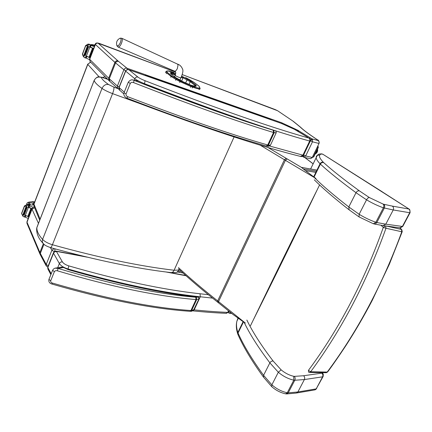 <?xml version="1.0" encoding="UTF-8"?>
<svg xmlns="http://www.w3.org/2000/svg" width="432" height="432" viewBox="0 0 432 432"><rect width="100%" height="100%" fill="white"/><g stroke="black" fill="none" stroke-linecap="round" stroke-linejoin="round"><path stroke-width="0.65" d="M316.948 170.122L301.396 167.362L305.365 170.575L315.846 172.384M301.396 167.362L287.15 158.917L285.412 160.331L315.932 178.502L305.365 170.575M244.172 322.396L233.134 314.561L218.527 302.854L218.538 301.59L285.412 160.331L284.429 159.748L217.674 300.904C202.84 289.219 189.761 278.116 178.432 267.597M399.816 227.831L401.792 229.678L402.23 231.638L401.792 231.773C382.682 284.137 357.82 330.907 327.208 372.071L327.65 371.92C332.365 365.607 338.45 356.832 345.902 345.589C355.239 331.155 364.003 316.116 372.19 300.472L389.389 264.173L402.203 231.709M381.094 225.326L383.287 227.399L385.29 225.882M383.287 227.399C364.322 280.994 339.374 328.644 308.443 370.354L310.673 371.768C341.615 329.783 366.719 281.945 385.992 228.242L383.287 227.399M309.706 372.416L326.02 372.697L327.208 372.071L310.673 371.768L309.479 372.416L308.567 372.098L308.443 370.354M253.984 318.584C274.185 278.316 295.099 235.705 316.737 190.744L316.726 190.739C294.457 235.251 273.537 277.868 253.978 318.578L250.49 325.706M349.137 209.839L348.797 206.95C333.995 195.448 322.51 185.652 314.345 177.557M349.088 209.801L359.1 216.945L359.138 214.272L348.797 206.95L356.011 192.699C356.913 191.209 358.052 190.609 359.424 190.89C344.104 179.755 332.197 170.343 323.714 162.648L323.428 162.378C320.171 158.987 318.929 156.573 319.696 155.126L317.326 155.245L316.375 156.287L316.138 157.599C316.267 159.1 317.569 161.158 320.036 163.771L313.767 176.645M359.111 216.95L373.351 223.76L375.872 222.259C370.251 220.325 364.673 217.663 359.138 214.272L366.536 199.816C367.421 198.283 368.372 197.537 369.387 197.57L359.424 190.89M373.502 223.803L375.187 223.97L376.688 222.755L375.872 222.259L383.384 207.808C384.091 206.183 383.989 204.935 383.081 204.066L369.387 197.57M374.35 224.03L383.022 225.58L385.792 224.165L376.823 222.523L384.329 208.089C385.015 206.458 384.809 205.184 383.708 204.255L383.081 204.066M399.751 227.821L402.419 226.449L385.792 224.165L393.239 209.957C393.898 208.354 393.584 207.068 392.294 206.107L383.708 204.255M322.677 154.165L323.152 154.37M322.769 154.192L408.807 208.899L409.698 209.542L410.108 212.609L409.703 212.728C410.351 211.178 410.027 209.93 408.742 208.996L392.294 206.107M409.288 209.164L408.742 208.996M320.938 153.857L322.909 154.278M317.326 155.245L318.973 154.094L322.196 154.089M323.428 162.378C321.991 161.957 320.857 162.427 320.036 163.771L320.382 164.106C328.811 171.893 340.691 181.424 356.011 192.699L366.536 199.816C372.141 203.143 377.762 205.81 383.384 207.808L393.239 209.957L409.703 212.728L402.419 226.449L402.84 226.292L410.054 212.706M263.596 377.276L263.569 375.316C252.023 359.446 243.518 345.352 238.059 333.04L238.07 334.822M243.95 321.937C249.604 333.844 258.244 347.485 269.876 362.853L278.321 372.238C283.09 376.261 288.252 378.902 293.819 380.165L287.269 392.769L285.601 393.827C280.584 392.731 275.967 390.355 271.755 386.694L271.868 384.853L263.569 375.316L269.876 362.853C270.68 361.541 271.771 360.931 273.137 361.033C261.333 345.616 252.574 331.954 246.861 320.047M285.865 393.865L286.573 393.93L288.236 392.855L287.269 392.769C281.707 391.559 276.577 388.924 271.868 384.853L278.321 372.238L281.129 369.851L273.137 361.033M286.88 393.93L296.325 393.055L297.88 391.975L288.236 392.855L294.786 380.257C295.391 378.805 295.25 377.509 294.365 376.369L293.728 376.304C289.208 375.246 285.007 373.097 281.129 369.851M314.734 389.923L316.208 388.876L297.88 391.975L304.387 379.555C304.97 378.124 304.711 376.855 303.62 375.737L294.365 376.369M322.909 373.54L321.948 372.897L323.276 374.22L323.168 376.369L322.601 376.834C323.174 375.446 322.909 374.215 321.802 373.14L303.62 375.737M323.044 376.607L316.208 388.876L322.601 376.834L304.387 379.555L294.786 380.257L293.819 380.165L293.728 376.304M170.942 272.581L170.937 272.581C172.211 272.722 173.259 271.949 174.096 270.248L234.095 136.939M176.564 272.414L179.604 269.887M179.75 270.022L174.096 270.248C139.628 266.198 99.068 257.688 52.407 244.733L112.579 93.625C113.783 90.391 114.199 88.214 113.827 87.102L108.529 84.51C105.694 84.051 103.518 85.358 102.006 88.43L42.584 239.414L42.255 241.564L43.006 243.34C44.739 244.782 44.188 245.311 50.452 247.595L50.452 247.595C50.927 247.687 51.581 246.731 52.407 244.733C48.049 243.421 44.771 241.645 42.584 239.414C38.567 234.895 36.661 230.936 36.871 227.54L36.59 229.559M37.012 227.108L94.176 80.433C95.677 77.495 98.053 76.48 101.288 77.398L102.028 77.333M33.988 203.769L34.069 206.323M90.709 62.203L87.718 64.168M102.325 77.431L105.197 76.761M105.889 78.635L105.889 77.452M119.869 38.302L120.177 38.178C121.354 38.378 121.333 40.046 120.123 43.195L118.33 45.846L116.872 45.662M54.805 251.348L54.913 248.837M54.162 248.627L51.889 250.268L54.248 251.683M46.305 266.02L46.219 264.47L48.244 265.799M47.725 267.089L46.224 265.864L40.36 254.837L40.333 253.422L40.36 254.837L39.928 253.978M228.814 311.105L228.598 312.838L229.462 313.276L230.515 312.471M228.593 312.833L228.199 312.444M43.945 244.264L40.333 253.422L39.884 252.531L39.83 253.746L27.065 223.576M228.474 310.835L227.729 312.39L226.157 313.324C215.86 312.898 204.8 312.082 192.969 310.878M192.823 310.862L194.189 309.879L200.286 296.779L212.56 298.112M208.354 294.716L200.048 293.76L200.286 296.779C163.085 292.858 119.011 283.597 68.072 268.996L68.801 265.885C65.642 264.865 63.509 263.542 62.402 261.905L56.511 251.602L56.835 251.451L87.188 257.159M304.058 157.318L310.014 158.641L310.581 158.647L312.233 157.453L319.108 143.338C319 141.021 318.546 139.914 317.736 140.011L318.011 140.53C319.124 141.232 319.448 142.214 318.983 143.478L312.482 141.815L312.509 139.104L310.414 140.854L303.631 155.002L303.626 157.124L302.735 155.947M303.826 157.199L305.689 155.963L303.437 154.877M293.35 121.36L277.63 110.754L293.377 121.376L300.65 127.294M317.736 140.011L313.319 136.998C307.433 133.018 303.248 129.827 300.775 127.418L300.121 126.959C302.773 129.546 307.071 132.84 313.011 136.841L317.417 139.849M171.347 73.759L175.322 74.952L174.56 76.772M181.192 77.29L182.92 78.095M95.24 44.334L114.901 62.37L123.881 69.763C124.573 68.407 125.599 67.894 126.965 68.213L127.294 69.606M282.15 123.703L281.659 122.747L126.965 68.213L117.958 60.912L98.199 43.265L175.657 72.128L99.506 43.486M296.838 130.664L298.129 130.394L281.659 122.747M297.286 130.934L298.82 130.885L298.129 130.394M297.545 131.096L298.82 130.885M309.172 138.24L310.527 137.981L298.825 130.891M309.398 138.407L310.527 137.981M309.749 138.764L310.748 138.116M310.219 139.774L312.212 138.926L310.786 138.137M313.319 136.998L313.011 136.841M275.13 109.544L277.63 110.754M117.958 60.912C116.591 60.566 115.576 61.052 114.901 62.37L108.648 78.23L109.048 80.627L109.836 81.362L109.274 78.808L109.76 81.297L117.877 88.576L118.784 89.122L117.877 88.576L117.391 86.033L109.274 78.808L115.549 62.915C116.219 61.592 117.218 61.09 118.552 61.403M119.151 87.016L117.391 86.033L123.881 69.763L125.685 70.74M119.81 90.304L119.011 87.361M124.27 92.156L119.113 87.566L125.647 71.215C126.355 69.865 127.462 69.401 128.963 69.827L128.714 69.714M309.069 138.175L308.81 138.051C309.803 138.569 310.095 139.574 309.679 141.053L310.052 141.064C310.122 139.115 309.798 138.154 309.08 138.181L308.81 138.051C269.384 126.954 214.812 107.849 145.087 80.735C141.793 79.407 139.412 78.192 137.948 77.101L128.963 69.827L281.335 123.401M144.472 83.689L144.477 83.668C214.952 110.954 270.016 130.081 309.679 141.053L302.87 155.272L300.478 156.416C260.696 146.524 206.005 128.482 136.399 102.298M281.529 123.498L294.392 129.292L307.584 137.219M307.141 136.96L307.93 137.462M307.184 136.982L307.973 137.506M307.373 137.117L308.194 137.646M294.392 129.292L295.25 129.762M295.153 129.719L295.672 129.973M94.3 46.775L91.487 45.571L90.245 45.824M89.856 46.845L93.625 48.519M89.84 47.072L86.378 56.095L86.071 55.966L85.298 57.98L84.818 57.785L83.128 56.09L82.415 54.092L85.509 45.83L85.574 46.121L88.922 44.653L89.824 44.712L90.304 44.906L89.527 46.937L93.571 48.67M86.378 56.095L90.099 57.683L93.49 48.67M86.281 56.165L90.045 57.834M86.859 56.479L86.227 58.136L89.435 59.589M92.491 48.249L89.046 57.208L89.532 57.407L92.977 48.454L92.491 48.249L92.977 48.454M93.031 45.554C91.773 44.674 92.162 44.512 94.203 45.079L94.538 45.716L90.245 44.663M84.1 57.256L82.415 54.092M85.509 45.83L87.669 44.199L89.23 44.14L90.569 44.977L89.791 47.007L90.569 44.982L90.304 44.906M82.49 53.725L82.847 54.54M89.813 46.948L93.614 48.557M87.772 46.364L84.375 55.339L87.809 46.364L87.334 46.181L87.809 46.359M88.225 46.478L88.695 46.651L88.225 46.478L84.791 55.447L85.261 55.62L88.695 46.656L85.255 55.609M87.334 46.181L83.9 55.161L84.375 55.339M85.298 57.98L86.308 56.063M93.938 45.781L94.403 44.766L95.062 44.793M86.227 58.136L85.898 57.175M33.302 207.344L29.921 206.042L28.787 206.183M28.442 207.09L32.006 208.634M21.913 214.256L21.638 213.235L24.311 206.226L24.332 206.609L27.448 205.319L28.798 205.454L28.107 207.257L31.957 208.769L32.027 209.158L34.657 207.77M28.399 207.371L25.331 215.384L27.886 216.394M28.291 216.551L28.841 216.756M25.331 215.384L25.034 215.266L24.349 217.053L25.272 215.357L28.831 216.902M25.79 215.725L25.229 217.193L28.237 218.441M30.926 208.413L27.869 216.362L28.334 216.535L31.39 208.586L30.926 208.413L31.39 208.586M31.946 208.796L28.874 216.783M33.064 204.908L33.383 203.245L33.442 204.498C33.226 205.097 32.238 205.216 30.483 204.86L28.76 204.714M24.349 217.053L22.831 216.146L21.605 213.467M24.311 206.226L27.049 204.347L28.706 204.574L28.798 205.454M21.638 213.235L21.892 214.196M26.357 206.95L23.36 214.888L26.401 206.928L25.942 206.798L26.406 206.917M26.833 206.933L23.787 214.898L24.246 215.012L27.292 207.063L26.833 206.933L27.292 207.052M27.275 207.079L24.246 214.996M25.942 206.798L22.896 214.769L23.36 214.888M24.624 217.053L25.261 215.352M28.107 207.257L29.047 205.481L28.377 207.257M33.383 203.245L33.788 202.37L34.663 202.019M25.229 217.193L24.926 216.259M30.029 202.856L29.462 203.531L29.9 204.725M155.061 78.98L154.872 78.408L155.061 78.98M151.724 77.301L151.918 77.873L151.745 77.312L158.015 79.515L158.193 80.082L157.999 79.51L161.12 80.611L161.303 81.178L161.12 80.611L164.214 81.702L164.398 82.264L164.198 81.697M167.476 83.349L167.276 82.782L167.476 83.349M164.214 81.702L170.354 83.862L170.537 84.424L170.338 83.857L173.399 84.937L173.583 85.498L173.399 84.937L176.423 86L176.612 86.562L176.407 85.995L179.437 87.064L179.631 87.626L179.437 87.064L182.434 88.117L182.628 88.679L182.417 88.112M191.527 91.811L191.311 91.244L191.527 91.811M200.07 94.333L200.291 94.894L200.086 94.338L197.165 93.307L197.386 93.868L197.181 93.312L194.265 92.286L194.465 92.842L194.249 92.281M203.18 95.909L202.959 95.348L203.18 95.909M211.54 98.372L211.766 98.928L211.556 98.377L208.694 97.367L208.921 97.929L208.71 97.373L205.853 96.368L206.059 96.919L205.832 96.363M214.596 99.927L214.369 99.365L214.596 99.927M222.772 102.33L223.009 102.881L222.793 102.335L219.985 101.347L220.217 101.903L220.007 101.353L217.204 100.364L217.415 100.915L217.183 100.359M225.779 103.858L225.547 103.302L225.779 103.858M222.793 102.335L228.323 104.285L228.544 104.83L228.307 104.274L231.071 105.251L231.287 105.797L231.071 105.251L233.804 106.213L234.025 106.758L233.804 106.213L236.52 107.168L236.741 107.714L236.52 107.168L239.225 108.124L239.447 108.67L239.209 108.113M247.487 111.494L247.239 110.943L247.487 111.494M249.89 111.877L250.139 112.428L249.89 111.877M258.017 115.198L257.769 114.653L258.017 115.198M268.348 118.832L268.094 118.287L268.348 118.832M263.207 117.023L262.958 116.478L263.207 117.023M265.529 117.385L265.783 117.931L265.529 117.385M252.779 113.357L252.531 112.806L252.779 113.357M255.155 113.735L255.404 114.28L255.155 113.735M242.141 109.615L241.898 109.064L242.141 109.615M260.62 116.116L260.388 115.576L244.593 110.014L244.82 110.56L244.577 110.009M185.609 89.726L185.398 89.165L185.609 89.726M194.265 92.286L188.379 90.212L188.579 90.769L188.363 90.207M148.754 76.761L148.565 76.189L148.754 76.761M145.573 75.643L145.406 75.076L144.914 75.411M270.643 119.189L270.902 119.729M317.45 150.887L316.796 150.606L317.45 150.887M316.483 151.259L316.035 152.188L316.483 151.259M316.3 153.311L317.617 150.979L317.639 149.693L316.3 153.311M317.693 146.259L317.979 147.452L313.486 156.746L312.79 157.232L312.493 157.027M312.887 157.253L313.486 156.746M317.979 147.452L318.271 147.56L318.222 146.529M318.271 147.56L313.778 156.848M274.876 130.615L274.531 130.534C275.632 130.523 276.178 131.296 276.178 132.862L270.421 145.238L268.439 146.356L266.825 146.156M126.922 98.118L127.834 96.736C126.468 96.223 125.869 95.288 126.041 93.938L130.28 83.425C131.101 82.318 132.192 82.042 133.553 82.593C189.54 104.533 236.196 121.176 273.537 132.505L274.18 132.689L273.694 130.351L273.213 130.216L273.537 132.505L267.748 144.979L266.155 145.984C228.847 135.394 182.45 119.453 126.97 98.167M273.213 130.216C236.077 118.838 189.707 102.217 134.098 80.363L133.553 82.593M137.77 80.924L132.743 79.979M273.694 130.351L274.531 130.534C238.729 119.135 195.313 103.502 144.283 83.641L138.98 81.319M68.078 269.438L68.418 269.546C118.049 283.797 161.201 292.966 197.878 297.054L197.197 297.167C198.304 297 198.909 297.529 199.017 298.755L193.536 310.198C192.051 311.132 191.106 311.499 190.696 311.305M197.959 297.065L197.878 297.054C198.558 296.827 198.947 297.378 199.044 298.701M51.91 284.04L52.499 283.095C51.181 282.717 50.582 281.945 50.701 280.789L54.373 271.679C55.118 270.702 56.144 270.421 57.456 270.832C111.37 286.799 157.556 296.379 196.009 299.57L196.679 299.597L196.29 297.27L195.788 297.248L196.009 299.57L190.922 310.538L189.869 311.294C151.427 308.637 105.451 299.554 51.932 284.045C49.426 283.246 48.443 281.696 48.951 279.391L50.701 280.789M195.788 297.248C157.545 293.971 111.645 284.369 58.082 268.445L57.456 270.832M60.858 267.176L63.207 267.548L58.082 268.445L55.139 268.175M196.29 297.27L197.197 297.167C160.591 293.009 117.628 283.846 68.315 269.676L63.434 267.478L61.403 267.084L55.858 268.045C54.556 268.056 53.476 268.807 52.612 270.286L54.373 271.679M316.391 171.261L303.269 168.966M304.787 157.534L313.114 163.836M287.15 158.917L267.867 147.431M385.69 225.936L385.992 228.242L401.792 231.773L401.431 229.457L386.149 225.995M245.349 323.06L217.674 300.904L217.652 302.162C202.873 290.493 189.826 279.396 178.519 268.877M319.588 184.934L316.737 190.744M286.141 158.317L284.429 159.748L260.096 145.109M323.714 162.648C322.31 162.27 321.197 162.751 320.382 164.106L314.123 176.947M322.553 154.121L321.716 153.905M319.696 155.126L320.463 154.305M409.531 209.363L381.856 191.592M243.454 321.97L238.059 333.04L237.854 332.5L237.8 334.163M243.086 321.748L237.854 332.5C236.461 328.153 236.142 324.367 236.909 321.133L237.94 318.222L237.811 319.264M321.683 372.622L321.802 373.14M94.23 80.217L94.176 80.433C94.619 82.307 97.232 84.974 102.006 88.43C104.566 90.18 108.086 91.913 112.579 93.625L137.792 102.827M118.951 89.014L113.827 87.102M108.529 84.51C104.182 81.432 101.768 79.061 101.288 77.398M102.406 77.544L107.784 79.358M40.1 219.164L33.977 204.174L87.788 64.39L99.106 76.837M181.397 76.837L190.204 81.713L194.913 85.352L194.508 86.297M195.696 86.13L196.403 86.027L195.745 84.947L194.913 85.352L195.647 86.157M195.745 84.947L191.025 81.313L190.204 81.713L189.032 84.467M191.025 81.313L187.618 79.245L187.013 79.769L185.625 83.036M187.618 79.245L183.703 77.166L183.092 77.684L181.678 81.043M170.608 73.607L171.515 73.354L175.505 74.407M175.689 73.683L175.192 74.903M175.446 73.591L171.169 72.468L171.515 73.354L171.207 74.099M178.718 79.472L182.795 81.653M189.497 84.645L182.747 81.621L175.16 77.285L178.621 79.418M175.311 77.371L170.84 73.802L175.16 77.285M171.169 72.468L170.213 72.733M183.703 77.166L181.694 76.162M195.086 86.373L196.403 86.027M191.263 85.298L195.604 86.389M195.669 86.146L195.253 86.335C194.373 86.103 196.733 87.113 191.306 85.309L189.54 84.656L191.333 85.325M182.704 81.599L189.572 84.672M185.679 77.636L194.162 82.485L198.914 86.125L199.838 87.588L199.06 87.961C198.342 88.198 196.22 87.674 192.694 86.389L180.608 81.119L171.871 76.064L167.427 72.495L166.833 71.194L167.816 70.94C168.685 70.805 170.818 71.372 174.226 72.635L174.166 72.614M192.694 86.389L192.667 87.134C196.387 88.484 198.623 89.035 199.373 88.781L199.06 87.961M190.922 85.736L190.901 86.481L192.667 87.134L192.305 87.993M180.608 81.119L180.025 81.616L190.901 86.481L190.534 87.34M176.515 78.932L175.937 79.423L180.025 81.616L179.663 82.48M171.871 76.064L171.104 76.432L175.937 79.423L175.576 80.282M167.427 72.495L166.671 72.862L171.104 76.432L170.748 77.285M166.833 71.194L166.282 71.231M165.877 71.577L166.671 72.862L166.32 73.699M167.816 70.94L167.319 70.951M174.226 72.635L167.562 70.891L166.579 71.14L165.429 72.652M189.583 79.709L185.755 77.679M194.281 82.55L189.664 79.747M199.838 87.588L199.049 86.2M199.012 89.624L199.373 88.781L200.151 88.403L199.789 89.24M177.514 64.109L178.06 64.973L177.325 68.612C176.337 70.508 175.403 71.35 174.512 71.14L118.168 47.077M121.759 38.248L120.177 38.178C116.948 39.782 115.873 42.347 116.964 45.884L118.125 47.061C119.059 47.25 120.112 46.154 121.284 43.762C122.445 40.894 122.618 39.064 121.797 38.264L177.547 64.125C179.777 64.762 181.445 66.415 182.558 69.088C183.341 70.47 182.806 73.375 180.954 77.798L180.949 77.83C179.555 77.674 177.703 76.923 175.392 75.568L175.181 75.335C176.083 72.922 175.878 71.528 174.555 71.156M183.022 273.013L177.908 272.041M32.027 208.597L31.963 208.759C32.789 207.419 33.593 206.863 34.382 207.09M43.362 243.718L39.884 252.531L27.005 222.199L32.027 209.158L38.464 223.376M50.371 247.574L51.889 250.268L46.219 264.47L40.333 253.422M230.207 312.223L228.641 311.326M31.963 208.759L26.946 221.789L26.968 223.349L27.011 221.621M193.838 309.847L194.189 309.879C206.161 311.11 217.339 311.947 227.729 312.39L228.766 311.067M56.462 251.17L56.835 251.451M165.839 271.949L186.073 275.756M53.509 252.623L53.546 253.222C54.173 252.018 55.161 251.478 56.511 251.602M51.197 273.807L47.839 267.505L53.546 253.222L59.373 263.574C60.01 262.343 61.02 261.787 62.402 261.905M57.694 267.727L59.373 263.574C60.869 265.81 63.769 267.619 68.072 268.996L67.916 269.384M200.048 293.76C163.091 289.742 119.345 280.449 68.801 265.885M50.873 274.612L47.833 268.898L47.806 266.884M83.338 256.23L56.538 251.181C55.123 250.949 54.092 251.478 53.449 252.779L47.741 267.046L47.925 269.071M319.048 143.451L312.233 157.453L305.689 155.963L312.482 141.815L310.181 140.713M293.047 121.203L300.121 126.959M182.277 74.623L275.368 109.636M318.011 140.53L312.212 138.926M277.582 110.716L182.282 74.606M297.718 131.198L298.966 130.977M99.344 43.427L99.441 43.443C96.871 42.611 95.461 42.925 95.218 44.393L89.575 59.044M109.274 78.808L89.694 59.341L95.369 44.604C95.98 43.378 96.925 42.935 98.199 43.265M109.172 80.752L90.094 61.582L89.548 59.119L90.212 61.706M134.152 80.239L134.768 78.71L125.545 71.026M269.671 146.038L303.253 155.261L310.041 141.097M268.429 145.67L268.126 145.579M137.948 77.101C136.55 76.777 135.486 77.312 134.768 78.71C136.75 80.206 139.984 81.859 144.477 83.668L145.087 80.735M307.417 137.176L307.978 137.549M136.841 101.957L136.377 102.287L130.572 99.554M91.076 45.49L90.439 47.158M91.487 45.571L90.574 44.696M85.487 46.035L82.588 53.644M86.173 45.814L85.741 45.387M84.326 55.339L83.781 56.776M88.339 44.852L87.772 46.332M89.824 44.712L89.23 44.14M88.922 44.653L88.322 44.069M85.574 46.121L82.674 53.73M29.533 205.972L28.966 207.452M29.921 206.042L29.306 204.579M24.278 206.469L21.703 213.219M24.851 206.453L24.554 205.735M23.301 214.925L22.831 216.146M26.881 205.562L26.379 206.874M28.334 205.297L27.929 204.336M27.448 205.319L27.049 204.347M24.332 206.609L21.757 213.365M33.431 204.26L33.215 204.827M31.072 202.036C28.523 202.133 27.821 202.986 28.949 204.601M26.941 203.494L26.816 204.395M33.075 204.417C30.926 202.543 31.46 201.733 34.673 201.987M30.31 204.822L29.824 203.202M266.236 146.005L266.701 146.129L268.391 145.152L267.748 144.979C230.31 134.287 183.676 118.206 127.834 96.736M270.427 145.222L268.391 145.152L274.18 132.689L276.188 132.845M128.266 82.226L130.28 83.425M124.043 92.718L126.041 93.938M189.994 311.299L191.592 310.554L190.922 310.538C152.41 307.849 106.267 298.701 52.499 283.095M193.968 309.614L191.592 310.554L196.679 299.597L199.039 298.717M52.661 270.167L48.994 279.272M313.135 163.793L304.954 157.583M399.978 227.853L401.749 229.635M218.527 302.854L217.652 302.162M326.268 372.703L327.575 372.017M314.275 179.804C322.531 188.109 334.152 198.121 349.121 209.828M399.654 227.804L383.4 225.628M400.345 227.853L402.781 226.406M317.407 155.201L310.613 168.998M382.131 191.716L322.774 154.192M321.5 153.862L319.21 154.067M238.216 318.427L236.909 321.133C235.942 324.869 236.196 329.087 237.676 333.774L237.94 334.535C243.448 347.042 251.986 361.26 263.542 377.206M271.744 386.678L263.509 377.147M314.62 389.929L296.746 392.974M315.279 389.777L316.651 388.638M323.158 373.912L322.736 373.291M322.699 373.253L322.099 372.632M170.91 272.576C136.663 268.634 96.509 260.307 50.452 247.595M176.467 272.425L171.25 272.614M181.013 271.183L177.455 272.165M107.66 79.229L102.119 77.36L99.047 76.842C97.378 76.68 95.753 77.857 94.165 80.374L36.698 228.069C36.364 232.762 37.93 237.217 41.402 241.434L42.995 243.329M39.706 220.19L33.901 205.918L33.939 203.899L87.696 64.228L90.607 62.1M170.824 73.791L170.456 73.521M194.292 82.555L199.039 86.195M200.21 88.366L199.962 88.954M179.874 80.082L180.932 77.846M174.631 76.826L175.181 75.335M229.559 313.286L231.752 313.465M228.199 312.255L226.39 313.335M185.803 275.513L168.89 272.333M303.998 157.297L303.626 157.124M302.227 156.287L303.259 156.886M312.304 157.415L311.753 158.107M119.702 90.207C119.092 90.002 118.854 89.068 118.994 87.404L125.523 71.064C126.749 69.601 127.829 69.158 128.774 69.736L281.389 123.422L294.543 129.352M123.79 93.874L119.723 90.229M300.65 156.46C301.477 156.805 302.341 156.422 303.232 155.299M307.363 137.057L295.915 130.102M85.563 58.045L86.319 56.068M83.581 56.727L84.159 57.332M85.73 57.613L86.206 58.109M94.203 45.052C92.081 44.496 90.995 44.426 90.952 44.836M21.627 213.559L21.951 214.391M24.856 216.454L24.986 216.788M26.573 204.444L26.795 203.866C26.924 202.559 28.453 201.911 31.39 201.917M34.717 201.879C31.838 201.388 30.175 201.922 29.722 203.472L29.506 204.028M145.406 75.076L151.745 77.312M260.388 115.576L270.659 119.194M239.225 108.124L244.593 110.014M211.556 98.377L217.204 100.364M200.086 94.338L205.853 96.368M182.434 88.117L188.379 90.212M317.563 150.849C317.353 152.291 316.543 153.349 315.144 154.03M317.563 150.833L317.536 149.083M312.811 157.237L313.087 157.334M126.959 98.161C124.405 96.779 123.428 94.981 124.022 92.767L128.245 82.274C129.875 80.12 131.544 79.385 133.245 80.071L138.143 80.995L144.304 83.624C195.475 103.54 238.972 119.194 274.801 130.594C275.648 130.561 276.129 131.258 276.248 132.689M63.434 267.478L68.407 269.541"/></g></svg>
